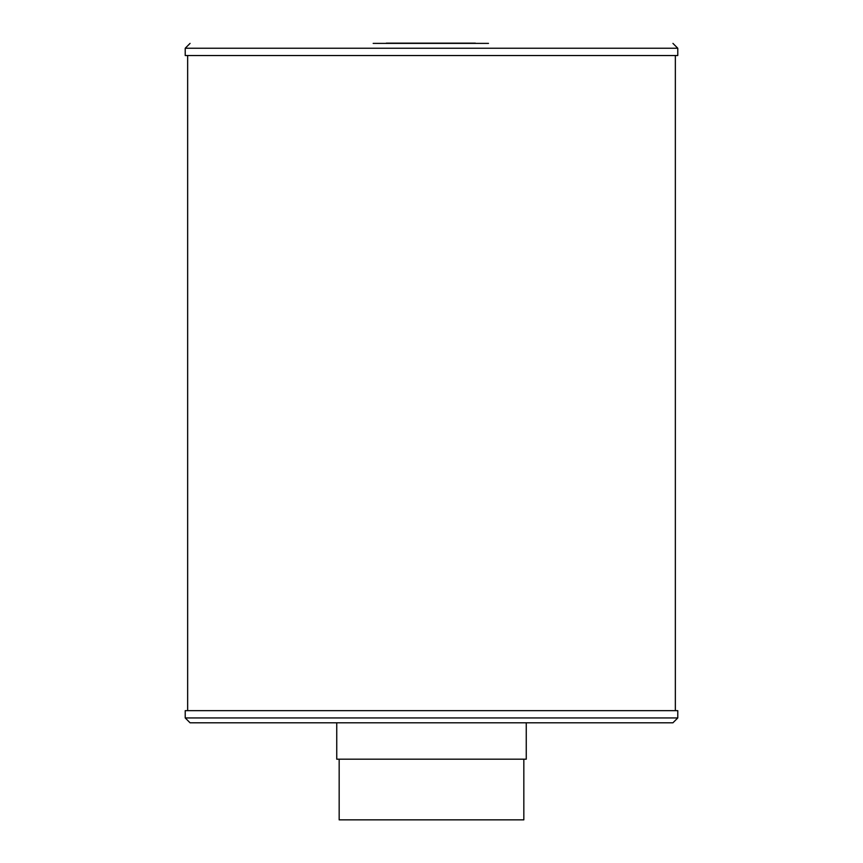 <?xml version="1.0" encoding="UTF-8"?>
<svg xmlns="http://www.w3.org/2000/svg" width="863" height="863" viewBox="0 0 863 863"><rect width="100%" height="100%" fill="white"/><g stroke="black" fill="none" stroke-linecap="round" stroke-linejoin="round"><path stroke-width="1.29" d="M386.29 43.15L475.384 43.15M488.49 43.387L373.183 43.387M677.779 717.94L672.935 722.795L190.065 722.795L185.221 717.94L677.779 717.94L677.779 710.659L185.221 710.659L185.221 717.94M672.935 43.387L677.779 48.242L677.779 55.523L185.221 55.523L185.221 48.242L677.779 48.242M523.83 759.192L523.83 819.85L339.17 819.85L339.17 759.192M675.351 55.523L675.351 710.659M526.257 722.795L526.257 759.192L336.743 759.192L336.743 722.795M185.221 48.242L190.065 43.387M187.649 55.523L187.649 710.659"/></g></svg>
